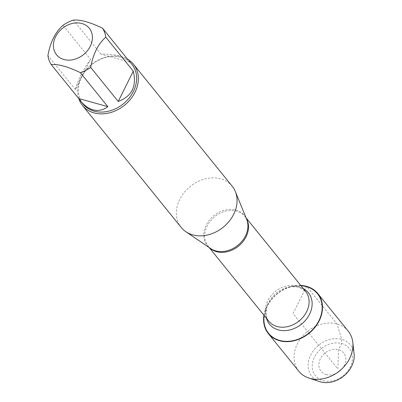 <?xml version="1.0" encoding="UTF-8"?>
<svg xmlns="http://www.w3.org/2000/svg" width="402" height="402" viewBox="0 0 402 402"><rect width="100%" height="100%" fill="white"/><g stroke="black" fill="none" stroke-linecap="round" stroke-linejoin="round"><path stroke-width="0.3" stroke-dasharray="2.01 1.51" d="M232.195 186.226A32.783 26.215 -39 0 0 190.221 186.473A32.783 26.215 -39 0 0 181.227 227.472M264.214 315.55A31.456 25.155 141 0 1 265.712 309.746A31.456 25.155 141 0 1 295.043 286.013A31.456 25.155 141 0 1 301.028 285.762M78.847 98.731A32.783 26.215 141 0 1 88.752 66.943A32.783 26.215 141 0 1 121.972 56.863A32.783 26.215 141 0 1 127.61 59.225M128.434 60.245C123.278 55.984 114.098 53.938 100.892 54.104L130.007 62.184M100.892 54.104L73.375 20.1M90.52 59.305C82.284 71.109 77.259 81.194 75.43 89.561L90.52 59.305L63.003 25.306M75.43 89.561L47.918 55.561M83.043 104.058A31.472 25.165 141 0 1 91.676 64.697A31.472 25.165 141 0 1 131.972 64.461M263.948 315.213A31.813 25.442 141 0 1 300.756 285.425M298.771 371.192A31.813 25.442 141 0 1 307.5 331.399A31.813 25.442 141 0 1 348.238 331.163M319.66 381.619A24.874 19.889 141 0 1 318.655 345.187A24.874 19.889 141 0 1 354.082 353.765M323.082 380.689A21.753 17.392 -39 0 0 352.469 357.112A21.753 17.392 -39 0 0 321.494 348.514A21.753 17.392 -39 0 0 323.082 380.689M326.143 374.553A14.567 11.653 -39 0 0 345.826 358.76A14.567 11.653 -39 0 0 325.077 353.001A14.567 11.653 -39 0 0 326.143 374.553M309.048 333.308L337.851 368.905L338.554 349.655L341.615 343.519L341.765 339.399L337.057 323.992L322.454 305.947M322.087 305.49L306.962 286.802M306.445 286.651L293.043 313.53L308.867 333.087M246.044 217.814L245.004 216.527L246.687 219.391A23.849 19.075 -39 0 0 236.004 210.115A23.849 19.075 -39 0 0 207.859 222.246A23.849 19.075 -39 0 0 210.643 248.562L208.191 246.315A23.678 18.934 141 0 1 210.367 221.015A23.678 18.934 141 0 1 236.683 211.191A23.678 18.934 141 0 1 245.004 216.527A23.678 18.934 141 0 1 246.245 218.311M209.678 247.903A23.678 18.934 141 0 1 208.191 246.315L209.231 247.602M295.043 286.013L290.581 286.646L298.736 287.068L305.575 291.38A23.678 18.934 -39 0 0 297.254 286.043A23.678 18.934 -39 0 0 270.938 295.862A23.678 18.934 -39 0 0 268.762 321.168C265.802 318.595 265.3 313.379 267.26 305.515A25.014 20.005 141 0 1 290.581 286.646A25.014 20.005 141 0 1 299.646 287.154A25.014 20.005 141 0 1 303.334 288.616M266.526 318.399A25.014 20.005 141 0 1 267.26 305.515L265.712 309.746"/><path stroke-width="0.6" d="M82.521 105.495L181.227 227.472A32.783 26.215 -39 0 0 185.814 231.683A32.783 26.215 -39 0 0 192.749 234.858A32.783 26.215 -39 0 0 226.612 224.135A32.783 26.215 -39 0 0 235.356 191.593A32.783 26.215 -39 0 0 232.195 186.226L133.489 64.25A32.783 26.215 141 0 1 130.474 99.284A32.783 26.215 141 0 1 94.038 112.882A32.783 26.215 141 0 1 82.521 105.495A32.783 26.215 141 0 1 78.847 98.731M301.028 285.762A31.456 25.155 141 0 1 306.445 286.651A31.456 25.155 141 0 1 320.233 317.686A31.456 25.155 141 0 1 285.676 341.333A31.456 25.155 141 0 1 264.214 315.55M127.61 59.225A32.783 26.215 141 0 1 133.489 64.25M63.943 59.511A21.065 16.844 -39 0 0 92.108 40.813A21.065 16.844 -39 0 0 70.596 23.929A21.065 16.844 -39 0 0 53.727 42.215A21.065 16.844 -39 0 0 63.943 59.511M118.213 101.445C131.886 96.369 136.916 86.279 133.298 71.184L118.213 101.445L90.696 67.441C93.058 54.064 98.088 43.979 105.781 37.185A31.472 25.165 -39 0 0 102.49 28.185C90.118 22.195 80.415 19.502 73.375 20.1A31.472 25.165 -39 0 0 63.003 25.306C55.31 32.1 50.28 42.185 47.918 55.561A31.472 25.165 -39 0 0 51.21 64.561C58.245 63.963 67.953 66.657 80.325 72.646A31.472 25.165 -39 0 0 90.696 67.441M133.298 71.184L105.781 37.185M102.49 28.185L128.434 60.245M78.727 98.56L80.4 100.786C84.244 105.495 88.455 108.5 93.018 109.811C98.319 111.213 103.259 110.158 107.836 106.646L78.727 98.56L51.21 64.561M107.836 106.646L80.325 72.646M129.328 61.194L131.972 64.461A31.472 25.165 141 0 1 129.082 98.098A31.472 25.165 141 0 1 94.103 111.148A31.472 25.165 141 0 1 83.043 104.058L80.4 100.786M300.756 285.425A31.813 25.442 141 0 1 306.595 286.35A31.813 25.442 141 0 1 317.776 293.515A31.813 25.442 141 0 1 314.851 327.519A31.813 25.442 141 0 1 279.49 340.715A31.813 25.442 141 0 1 268.31 333.544A31.813 25.442 141 0 1 263.948 315.213M317.776 293.515L348.238 331.163A31.813 25.442 141 0 1 352.81 342.373A31.813 25.442 141 0 1 340.067 370.493A31.813 25.442 141 0 1 309.952 378.357A31.813 25.442 141 0 1 308.781 378.001A31.813 25.442 141 0 1 298.771 371.192L268.31 333.544M352.81 342.373L354.082 353.765A24.874 19.889 141 0 1 344.117 375.749A24.874 19.889 141 0 1 320.575 381.9A24.874 19.889 141 0 1 319.66 381.619L308.781 378.001M322.454 305.947L322.087 305.49M306.962 286.802L306.595 286.35L306.445 286.651M185.814 231.683L210.643 248.562A23.849 19.075 -39 0 0 215.688 250.873A23.849 19.075 -39 0 0 240.326 243.069A23.849 19.075 -39 0 0 246.687 219.391L235.356 191.593M246.245 218.311A23.678 18.934 141 0 1 238.507 246.14A23.678 18.934 141 0 1 209.678 247.903M209.231 247.602L268.762 321.168A23.678 18.934 -39 0 0 299.078 320.992A23.678 18.934 -39 0 0 305.575 291.38L246.044 217.814M303.334 288.616A25.014 20.005 141 0 1 301.575 324.072A25.014 20.005 141 0 1 266.526 318.399"/></g></svg>
